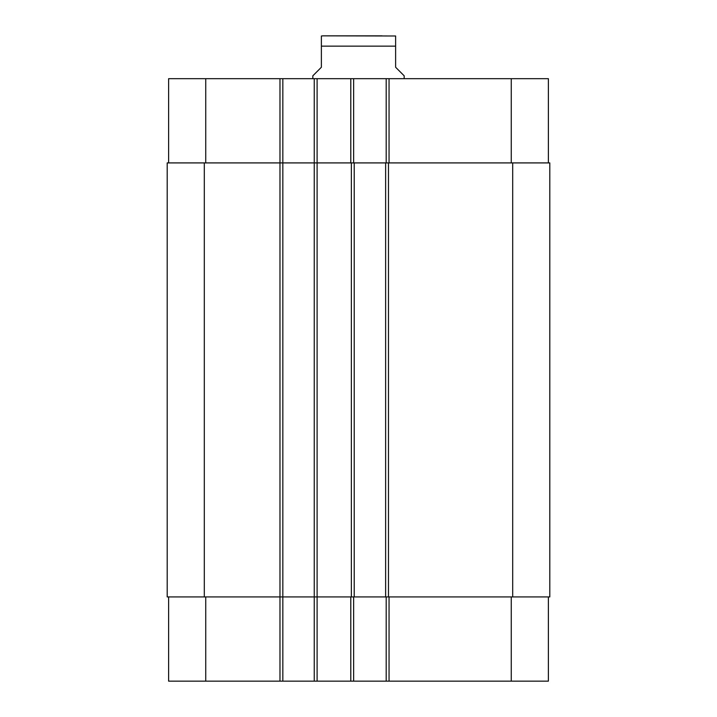 <?xml version="1.0" encoding="UTF-8"?>
<svg xmlns="http://www.w3.org/2000/svg" width="717" height="717" viewBox="0 0 717 717"><rect width="100%" height="100%" fill="white"/><g stroke="black" fill="none" stroke-linecap="round" stroke-linejoin="round"><path stroke-width="1.08" d="M404.182 78.682L404.182 75.823L395.623 67.255L395.623 35.993L395.623 46.13L321.377 46.13L321.377 67.255L312.818 75.823L312.818 78.682M321.377 46.13L321.377 35.993L321.377 46.13M382.053 35.85L323.098 35.85L395.623 35.993M168.62 596.92L168.62 681.15L548.38 681.15L548.38 596.92M168.62 162.911L168.62 78.682L548.38 78.682L548.38 162.911M282.839 681.15L282.839 162.911L167.195 162.911L167.195 596.92L549.805 596.92L549.805 162.911L282.839 162.911L282.839 78.682M314.243 681.15L314.243 78.682M353.642 162.911L353.642 78.682M386.194 162.911L386.194 78.682M353.642 596.92L353.642 681.15M386.194 596.92L386.194 681.15M354.216 162.911L354.216 596.92M385.629 596.92L385.629 162.911M205.743 162.911L205.743 78.682M279.98 681.15L279.98 78.682M317.102 681.15L317.102 78.682M350.792 162.911L350.792 78.682M389.053 162.911L389.053 78.682M511.257 162.911L511.257 78.682M205.743 596.92L205.743 681.15M350.792 596.92L350.792 681.15M389.053 596.92L389.053 681.15M511.257 596.92L511.257 681.15M351.366 162.911L351.366 596.92M204.309 162.911L204.309 596.92M512.691 162.911L512.691 596.92M388.48 162.911L388.48 596.92M321.377 35.993L323.098 35.85"/></g></svg>
